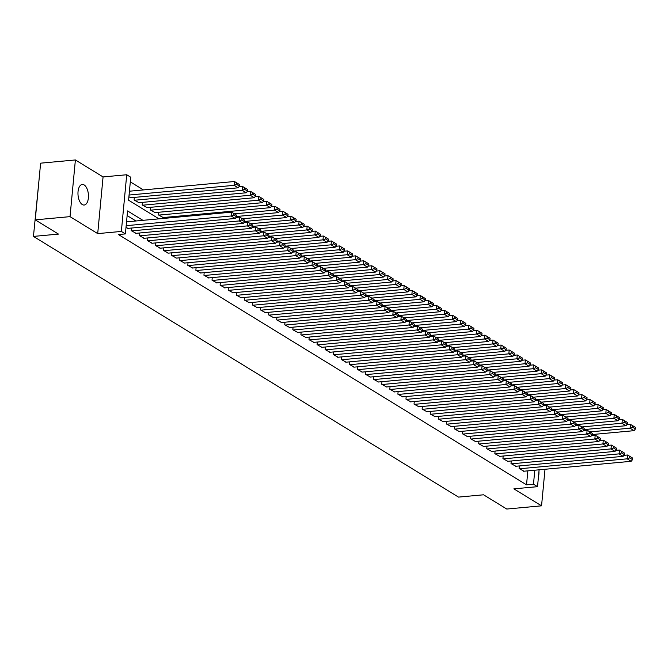 <?xml version="1.0" encoding="UTF-8"?>
<svg xmlns="http://www.w3.org/2000/svg" width="669" height="669" viewBox="0 0 669 669"><rect width="100%" height="100%" fill="white"/><g stroke="black" fill="none" stroke-linecap="round" stroke-linejoin="round"><path stroke-width="1" d="M84.143 184.937A10.336 5.193 84.7 0 0 82.262 184.452A10.336 5.193 84.7 0 0 77.964 193.374A10.336 5.193 84.7 0 0 82.287 204.547A10.336 5.193 84.7 0 0 84.169 205.04A10.336 5.193 84.7 0 0 88.467 196.109A10.336 5.193 84.7 0 0 84.143 184.937M39.053 179.71L33.45 236.416L458.508 497.1L483.545 494.792L506.776 509.042L541.547 505.831L545.009 469.27M33.45 236.416L58.487 234.1L35.256 219.85L40.617 163.169L75.388 159.958L70.028 216.639L97.707 233.615L121.357 231.432L126.717 174.751L130.756 177.226L128.582 200.207L158.988 218.855M97.707 233.615L103.068 176.934L75.388 159.958M103.068 176.934L126.717 174.751M143.442 189.921L130.313 181.868M35.256 219.85L70.028 216.639M519.336 465.933L519.085 468.526L523.969 471.21M511.25 460.983L511.007 463.567L515.883 466.251M503.172 456.024L502.929 458.616L507.804 461.301M495.093 451.065L494.851 453.657L499.726 456.342M487.007 446.114L486.764 448.698L491.64 451.383M478.929 441.155L478.686 443.748L483.562 446.432M470.851 436.196L470.608 438.789L475.483 441.473M462.764 431.246L462.522 433.83L467.397 436.514M454.686 426.287L454.443 428.879L459.319 431.564M446.608 421.328L446.365 423.92L451.241 426.605M438.529 416.377L438.279 418.961L443.154 421.646M430.443 411.418L430.2 414.011L435.076 416.695M422.365 406.459L422.122 409.052L426.998 411.736M414.287 401.509L414.036 404.093L418.911 406.785M406.2 396.55L405.958 399.142L410.833 401.826M398.122 391.591L397.879 394.183L402.755 396.868M390.044 386.64L389.793 389.224L394.668 391.917M381.957 381.681L381.715 384.274L386.59 386.958M373.879 376.722L373.637 379.315L378.512 381.999M365.801 371.772L365.55 374.356L370.425 377.048M357.714 366.813L357.472 369.405L362.347 372.089M349.636 361.862L349.394 364.446L354.269 367.13M341.558 356.903L341.307 359.487L346.182 362.18M333.471 351.944L333.229 354.537L338.104 357.221M325.393 346.994L325.151 349.578L330.026 352.262M317.315 342.035L317.064 344.619L321.94 347.311M309.229 337.076L308.986 339.668L313.861 342.352M301.15 332.125L300.908 334.709L305.783 337.393M293.072 327.166L292.821 329.75L297.697 332.443M284.986 322.207L284.743 324.8L289.618 327.484M276.907 317.257L276.665 319.841L281.54 322.525M268.829 312.298L268.578 314.89L273.462 317.574M260.743 307.339L260.5 309.931L265.376 312.615M252.665 302.388L252.422 304.972L257.297 307.656M244.586 297.429L244.344 300.021L249.219 302.706M236.5 292.47L236.257 295.062L241.133 297.747M228.422 287.519L228.179 290.103L233.055 292.788M220.344 282.561L220.101 285.153L224.976 287.837M212.257 277.602L212.014 280.194L216.89 282.878M204.179 272.651L203.936 275.235L208.812 277.919M196.101 267.692L195.858 270.284L200.733 272.969M188.022 262.733L187.772 265.325L192.647 268.01M179.936 257.782L179.693 260.366L184.569 263.051M171.858 252.823L171.615 255.416L176.491 258.1M163.78 247.864L163.529 250.457L168.404 253.141M155.693 242.914L155.451 245.498L160.326 248.191M147.615 237.955L147.372 240.547L152.248 243.232M139.537 232.996L139.286 235.588L144.161 238.273M131.45 228.045L131.208 230.629L136.083 233.322M128.9 196.803L130.898 197.723M134.352 197.405L134.101 199.998L138.976 202.682M142.43 202.364L142.188 204.948L147.063 207.633M150.508 207.315L150.266 209.907L155.141 212.591M158.595 212.274L158.344 214.866L163.219 217.55M166.581 218.153L166.673 217.233M142.907 220.335L127.57 210.927L125.396 233.907L118.438 234.551L526.528 484.833L527.849 470.851M135.949 220.979L127.127 215.569M126.006 227.443L128.005 228.363M539.114 469.814L537.516 486.672L513.876 488.855L541.547 505.831M537.516 486.672L533.477 484.189L534.799 470.207M526.528 484.833L533.477 484.189M125.396 233.907L121.357 231.432M538.461 476.721A10.336 5.193 84.7 0 0 538.955 471.486M126.173 225.679L231.198 215.987L231.558 212.157L126.533 221.849M127.57 228.405L235.237 218.462L231.198 215.987L233.715 215.042L236.55 216.773L236.692 215.242L233.866 213.503L233.715 215.042M231.558 212.157L233.866 213.503M236.55 216.773L235.237 218.462M129.067 195.039L234.091 185.346L238.131 187.822L130.463 197.765M236.617 184.401L239.443 186.133L239.586 184.602L236.759 182.871L236.617 184.401L234.091 185.346L234.451 181.516L129.435 191.209M238.131 187.822L239.443 186.133M236.759 182.871L234.451 181.516M131.609 230.88L239.276 220.937L239.636 217.107L236.023 217.442M135.648 233.356L243.315 223.421L239.276 220.937L241.802 219.992L244.628 221.732L244.77 220.201L241.944 218.462L241.802 219.992M239.636 217.107L241.944 218.462M244.628 221.732L243.315 223.421M139.696 235.839L247.354 225.896L247.722 222.066L244.11 222.401M143.735 238.315L251.393 228.372L247.354 225.896L249.88 224.951L252.706 226.682L252.857 225.152L250.022 223.421L249.88 224.951M247.722 222.066L250.022 223.421M252.706 226.682L251.393 228.372M147.774 240.79L255.441 230.855L255.801 227.025L252.188 227.351M151.813 243.273L259.48 233.33L255.441 230.855L257.958 229.91L260.793 231.641L260.935 230.111L258.109 228.372L257.958 229.91M255.801 227.025L258.109 228.372M260.793 231.641L259.48 233.33M155.852 245.749L263.519 235.806L263.879 231.976L260.266 232.31M159.891 248.224L267.558 238.289L263.519 235.806L266.045 234.861L268.871 236.6L269.013 235.07L266.187 233.33L266.045 234.861M263.879 231.976L266.187 233.33M268.871 236.6L267.558 238.289M134.511 200.24L242.17 190.297L246.209 192.781L138.55 202.724M244.695 189.36L247.522 191.091L247.672 189.561L244.837 187.822L244.695 189.36L242.17 190.297L242.538 186.467L238.925 186.802M246.209 192.781L247.522 191.091M244.837 187.822L242.538 186.467M142.589 205.199L250.256 195.256L254.295 197.731L146.628 207.674M252.773 194.311L255.608 196.05L255.75 194.512L252.924 192.781L252.773 194.311L250.256 195.256L250.616 191.426L247.003 191.76M254.295 197.731L255.608 196.05M252.924 192.781L250.616 191.426M150.667 210.158L258.334 200.215L262.373 202.69L154.706 212.633M260.86 199.27L263.686 201.001L263.829 199.471L261.002 197.74L260.86 199.27L258.334 200.215L258.694 196.385L255.081 196.719M262.373 202.69L263.686 201.001M261.002 197.74L258.694 196.385M158.754 215.109L266.413 205.166L270.452 207.649L162.793 217.592M268.938 204.221L271.765 205.96L271.907 204.43L269.08 202.69L268.938 204.221L266.413 205.166L266.78 201.336L263.168 201.67M270.452 207.649L271.765 205.96M269.08 202.69L266.78 201.336M163.938 250.708L271.597 240.765L271.965 236.935L268.353 237.269M167.978 253.183L275.636 243.24L271.597 240.765L274.123 239.82L276.949 241.551L277.091 240.02L274.265 238.289L274.123 239.82M271.965 236.935L274.265 238.289M276.949 241.551L275.636 243.24M234.384 213.829L274.499 210.125L278.538 212.6L236.575 216.48M277.016 209.18L279.851 210.919L279.993 209.38L277.167 207.649L277.016 209.18L274.499 210.125L274.859 206.295L271.246 206.629M278.538 212.6L279.851 210.919M277.167 207.649L274.859 206.295M172.017 255.658L279.684 245.715L280.043 241.894L276.431 242.22M176.056 258.142L283.723 248.199L279.684 245.715L282.201 244.779L285.027 246.51L285.178 244.979L282.351 243.24L282.201 244.779M280.043 241.894L282.351 243.24M285.027 246.51L283.723 248.199M242.471 218.788L282.577 215.084L286.616 217.559L244.653 221.431M285.103 214.139L287.929 215.87L288.071 214.339L285.245 212.608L285.103 214.139L282.577 215.084L282.937 211.253L279.324 211.588M286.616 217.559L287.929 215.87M285.245 212.608L282.937 211.253M180.095 260.617L287.762 250.674L288.122 246.844L284.509 247.179M184.134 263.093L291.801 253.15L287.762 250.674L290.287 249.729L293.114 251.469L293.256 249.93L290.43 248.199L290.287 249.729M288.122 246.844L290.43 248.199M293.114 251.469L291.801 253.15M250.549 223.739L290.655 220.034L294.695 222.518L252.74 226.39M293.181 219.089L296.007 220.829L296.15 219.298L293.323 217.559L293.181 219.089L290.655 220.034L291.023 216.204L287.411 216.539M294.695 222.518L296.007 220.829M293.323 217.559L291.023 216.204M188.181 265.576L295.84 255.633L296.208 251.803L292.596 252.138M192.22 268.052L299.879 258.109L295.84 255.633L298.366 254.688L301.192 256.419L301.334 254.889L298.508 253.158L298.366 254.688M296.208 251.803L298.508 253.158M301.192 256.419L299.879 258.109M258.627 228.698L298.742 224.993L302.781 227.468L260.818 231.349M301.259 224.048L304.086 225.788L304.236 224.249L301.41 222.518L301.259 224.048L298.742 224.993L299.102 221.163L295.489 221.498M302.781 227.468L304.086 225.788M301.41 222.518L299.102 221.163M196.26 270.527L303.927 260.584L304.286 256.754L300.674 257.088M200.299 273.011L307.966 263.068L303.927 260.584L306.444 259.647L309.27 261.378L309.421 259.848L306.594 258.109L306.444 259.647M304.286 256.754L306.594 258.109M309.27 261.378L307.966 263.068M204.338 275.486L312.005 265.543L312.364 261.713L308.752 262.047M208.377 277.961L316.044 268.018L312.005 265.543L314.53 264.598L317.357 266.337L317.499 264.799L314.673 263.068L314.53 264.598M312.364 261.713L314.673 263.068M317.357 266.337L316.044 268.018M212.424 280.445L320.083 270.502L320.443 266.672L316.838 267.006M216.463 282.92L324.122 272.977L320.083 270.502L322.609 269.557L325.435 271.288L325.577 269.758L322.751 268.026L322.609 269.557M320.443 266.672L322.751 268.026M325.435 271.288L324.122 272.977M220.502 285.395L328.17 275.452L328.529 271.622L324.917 271.957M224.541 287.879L332.209 277.936L328.17 275.452L330.687 274.516L333.513 276.247L333.664 274.716L330.837 272.977L330.687 274.516M328.529 271.622L330.837 272.977M333.513 276.247L332.209 277.936M228.581 290.354L336.248 280.411L336.607 276.581L332.995 276.916M232.62 292.83L340.287 282.887L336.248 280.411L338.773 279.466L341.6 281.206L341.742 279.667L338.915 277.936L338.773 279.466M336.607 276.581L338.915 277.936M341.6 281.206L340.287 282.887M236.667 295.313L344.326 285.37L344.686 281.54L341.081 281.875M240.706 297.789L348.365 287.846L344.326 285.37L346.851 284.425L349.678 286.156L349.82 284.626L346.994 282.895L346.851 284.425M344.686 281.54L346.994 282.895M349.678 286.156L348.365 287.846M244.745 300.264L352.404 290.321L352.772 286.491L349.159 286.825M248.784 302.748L356.452 292.805L352.404 290.321L354.93 289.376L357.756 291.115L357.907 289.585L355.08 287.846L354.93 289.376M352.772 286.491L355.08 287.846M357.756 291.115L356.452 292.805M252.823 305.223L360.491 295.28L360.85 291.45L357.238 291.784M256.863 307.698L364.53 297.755L360.491 295.28L363.016 294.335L365.843 296.074L365.985 294.536L363.158 292.805L363.016 294.335M360.85 291.45L363.158 292.805M365.843 296.074L364.53 297.755M260.902 310.173L368.569 300.239L368.928 296.409L365.324 296.743M264.949 312.657L372.608 302.714L368.569 300.239L371.094 299.294L373.921 301.025L374.063 299.495L371.236 297.764L371.094 299.294M368.928 296.409L371.236 297.764M373.921 301.025L372.608 302.714M268.988 315.132L376.647 305.189L377.015 301.359L373.402 301.694M273.027 317.608L380.694 307.673L376.647 305.189L379.172 304.244L381.999 305.984L382.15 304.454L379.315 302.714L379.172 304.244M377.015 301.359L379.315 302.714M381.999 305.984L380.694 307.673M277.066 320.091L384.734 310.148L385.093 306.318L381.481 306.653M281.105 322.567L388.773 312.624L384.734 310.148L387.251 309.203L390.086 310.943L390.228 309.404L387.401 307.673L387.251 309.203M385.093 306.318L387.401 307.673M390.086 310.943L388.773 312.624M285.145 325.042L392.812 315.107L393.171 311.277L389.567 311.612M289.192 327.526L396.851 317.583L392.812 315.107L395.337 314.162L398.164 315.893L398.306 314.363L395.479 312.632L395.337 314.162M393.171 311.277L395.479 312.632M398.164 315.893L396.851 317.583M266.714 233.657L306.82 229.952L310.859 232.427L268.896 236.299M309.346 229.007L312.172 230.738L312.314 229.208L309.488 227.477L309.346 229.007L306.82 229.952L307.18 226.122L303.567 226.457M310.859 232.427L312.172 230.738M309.488 227.477L307.18 226.122M274.792 238.607L314.898 234.903L318.937 237.386L276.983 241.258M317.424 233.958L320.25 235.697L320.392 234.167L317.566 232.427L317.424 233.958L314.898 234.903L315.258 231.073L311.654 231.407M318.937 237.386L320.25 235.697M317.566 232.427L315.258 231.073M282.87 243.566L322.985 239.862L327.024 242.337L285.061 246.217M325.502 238.917L328.328 240.656L328.479 239.117L325.652 237.386L325.502 238.917L322.985 239.862L323.344 236.032L319.732 236.366M327.024 242.337L328.328 240.656M325.652 237.386L323.344 236.032M290.956 248.525L331.063 244.821L335.102 247.296L293.139 251.168M333.588 243.876L336.415 245.607L336.557 244.076L333.731 242.345L333.588 243.876L331.063 244.821L331.423 240.991L327.81 241.325M335.102 247.296L336.415 245.607M333.731 242.345L331.423 240.991M299.035 253.476L339.141 249.771L343.18 252.255L301.217 256.127M341.667 248.826L344.493 250.566L344.635 249.035L341.809 247.296L341.667 248.826L339.141 249.771L339.501 245.941L335.897 246.276M343.18 252.255L344.493 250.566M341.809 247.296L339.501 245.941M307.113 258.435L347.219 254.73L351.267 257.205L309.304 261.086M349.745 253.785L352.571 255.516L352.722 253.986L349.895 252.255L349.745 253.785L347.219 254.73L347.587 250.9L343.975 251.235M351.267 257.205L352.571 255.516M349.895 252.255L347.587 250.9M315.199 263.385L355.306 259.689L359.345 262.164L317.382 266.036M357.831 258.744L360.658 260.475L360.8 258.945L357.974 257.214L357.831 258.744L355.306 259.689L355.665 255.859L352.053 256.194M359.345 262.164L360.658 260.475M357.974 257.214L355.665 255.859M323.278 268.344L363.384 264.64L367.423 267.123L325.46 270.995M365.91 263.695L368.736 265.434L368.878 263.904L366.052 262.164L365.91 263.695L363.384 264.64L363.744 260.81L360.139 261.144M367.423 267.123L368.736 265.434M366.052 262.164L363.744 260.81M331.356 273.303L371.462 269.599L375.51 272.074L333.547 275.954M373.988 268.654L376.814 270.385L376.965 268.854L374.13 267.123L373.988 268.654L371.462 269.599L371.83 265.769L368.218 266.103M375.51 272.074L376.814 270.385M374.13 267.123L371.83 265.769M339.442 278.254L379.549 274.558L383.588 277.033L341.625 280.905M382.066 273.613L384.901 275.344L385.043 273.813L382.216 272.074L382.066 273.613L379.549 274.558L379.908 270.728L376.296 271.054M383.588 277.033L384.901 275.344M382.216 272.074L379.908 270.728M347.52 283.213L387.627 279.508L391.666 281.992L349.703 285.864M390.152 278.563L392.979 280.303L393.121 278.772L390.295 277.033L390.152 278.563L387.627 279.508L387.987 275.678L384.382 276.013M391.666 281.992L392.979 280.303M390.295 277.033L387.987 275.678M355.599 288.172L395.705 284.467L399.753 286.942L357.79 290.823M398.231 283.522L401.057 285.253L401.208 283.723L398.373 281.992L398.231 283.522L395.705 284.467L396.073 280.637L392.46 280.972M399.753 286.942L401.057 285.253M398.373 281.992L396.073 280.637M293.231 330.001L400.89 320.058L401.258 316.228L397.645 316.562M297.27 332.476L404.937 322.542L400.89 320.058L403.415 319.113L406.242 320.852L406.392 319.322L403.558 317.583L403.415 319.113M401.258 316.228L403.558 317.583M406.242 320.852L404.937 322.542M301.309 334.96L408.976 325.017L409.336 321.187L405.723 321.521M305.348 337.435L413.016 327.492L408.976 325.017L411.494 324.072L414.328 325.811L414.471 324.273L411.644 322.542L411.494 324.072M409.336 321.187L411.644 322.542M414.328 325.811L413.016 327.492M309.387 339.911L417.055 329.976L417.414 326.146L413.802 326.48M313.435 342.394L421.094 332.451L417.055 329.976L419.58 329.031L422.407 330.762L422.549 329.232L419.722 327.501L419.58 329.031M417.414 326.146L419.722 327.501M422.407 330.762L421.094 332.451M317.474 344.87L425.133 334.926L425.501 331.096L421.888 331.431M321.513 347.345L429.18 337.41L425.133 334.926L427.658 333.982L430.485 335.721L430.635 334.191L427.8 332.451L427.658 333.982M425.501 331.096L427.8 332.451M430.485 335.721L429.18 337.41M363.685 293.122L403.792 289.426L407.831 291.901L365.868 295.773M406.309 288.481L409.144 290.212L409.286 288.682L406.459 286.942L406.309 288.481L403.792 289.426L404.151 285.596L400.539 285.922M407.831 291.901L409.144 290.212M406.459 286.942L404.151 285.596M371.763 298.081L411.87 294.377L415.909 296.86L373.946 300.732M414.395 293.432L417.222 295.171L417.364 293.641L414.537 291.901L414.395 293.432L411.87 294.377L412.229 290.547L408.617 290.881M415.909 296.86L417.222 295.171M414.537 291.901L412.229 290.547M379.841 303.04L419.948 299.336L423.995 301.811L382.032 305.691M422.474 298.391L425.3 300.122L425.451 298.591L422.616 296.86L422.474 298.391L419.948 299.336L420.316 295.506L416.703 295.84M423.995 301.811L425.3 300.122M422.616 296.86L420.316 295.506M387.928 307.991L428.035 304.295L432.074 306.77L390.111 310.642M430.552 303.35L433.387 305.081L433.529 303.55L430.702 301.811L430.552 303.35L428.035 304.295L428.394 300.465L424.782 300.791M432.074 306.77L433.387 305.081M430.702 301.811L428.394 300.465M325.552 349.828L433.219 339.885L433.579 336.055L429.966 336.39M329.591 352.304L437.258 342.361L433.219 339.885L435.736 338.94L438.571 340.672L438.713 339.141L435.887 337.41L435.736 338.94M433.579 336.055L435.887 337.41M438.571 340.672L437.258 342.361M396.006 312.95L436.113 309.245L440.152 311.729L398.189 315.601M438.638 308.3L441.465 310.04L441.607 308.509L438.78 306.77L438.638 308.3L436.113 309.245L436.472 305.415L432.86 305.75M440.152 311.729L441.465 310.04M438.78 306.77L436.472 305.415M333.63 354.779L441.297 344.844L441.657 341.014L438.044 341.349M337.678 357.263L445.337 347.32L441.297 344.844L443.823 343.899L446.649 345.63L446.792 344.1L443.965 342.369L443.823 343.899M441.657 341.014L443.965 342.369M446.649 345.63L445.337 347.32M404.084 317.909L444.191 314.204L448.238 316.68L406.275 320.551M446.716 313.259L449.543 314.99L449.693 313.46L446.859 311.729L446.716 313.259L444.191 314.204L444.559 310.374L440.946 310.709M448.238 316.68L449.543 314.99M446.859 311.729L444.559 310.374M341.717 359.738L449.376 349.795L449.744 345.965L446.131 346.299M345.756 362.213L453.423 352.279L449.376 349.795L451.901 348.85L454.728 350.589L454.878 349.059L452.043 347.32L451.901 348.85M449.744 345.965L452.043 347.32M454.728 350.589L453.423 352.279M412.163 322.859L452.277 319.155L456.317 321.638L414.354 325.51M454.795 318.218L457.629 319.949L457.772 318.419L454.945 316.68L454.795 318.218L452.277 319.155L452.637 315.333L449.024 315.659M456.317 321.638L457.629 319.949M454.945 316.68L452.637 315.333M349.795 364.697L457.462 354.754L457.822 350.924L454.209 351.258M353.834 367.172L461.501 357.229L457.462 354.754L459.979 353.809L462.814 355.54L462.956 354.01L460.13 352.279L459.979 353.809M457.822 350.924L460.13 352.279M462.814 355.54L461.501 357.229M420.249 327.818L460.356 324.114L464.395 326.589L422.432 330.469M462.881 323.169L465.708 324.908L465.85 323.37L463.023 321.638L462.881 323.169L460.356 324.114L460.715 320.284L457.103 320.618M464.395 326.589L465.708 324.908M463.023 321.638L460.715 320.284M357.873 369.648L465.54 359.713L465.9 355.883L462.287 356.209M361.921 372.131L469.579 362.188L465.54 359.713L468.066 358.768L470.892 360.499L471.035 358.969L468.208 357.229L468.066 358.768M465.9 355.883L468.208 357.229M470.892 360.499L469.579 362.188M428.327 332.777L468.434 329.073L472.473 331.548L430.518 335.42M470.959 328.128L473.786 329.859L473.936 328.328L471.101 326.597L470.959 328.128L468.434 329.073L468.802 325.243L465.189 325.577M472.473 331.548L473.786 329.859M471.101 326.597L468.802 325.243M365.96 374.607L473.619 364.664L473.986 360.834L470.374 361.168M369.999 377.082L477.658 367.147L473.619 364.664L476.144 363.719L478.971 365.458L479.121 363.928L476.286 362.188L476.144 363.719M473.986 360.834L476.286 362.188M478.971 365.458L477.658 367.147M436.405 337.728L476.52 334.023L480.559 336.507L438.596 340.379M479.037 333.087L481.872 334.818L482.014 333.287L479.188 331.548L479.037 333.087L476.52 334.023L476.88 330.193L473.267 330.528M480.559 336.507L481.872 334.818M479.188 331.548L476.88 330.193M374.038 379.566L481.705 369.623L482.065 365.792L478.452 366.127M378.077 382.041L485.744 372.098L481.705 369.623L484.222 368.678L487.057 370.409L487.199 368.878L484.373 367.147L484.222 368.678M482.065 365.792L484.373 367.147M487.057 370.409L485.744 372.098M444.492 342.687L484.599 338.982L488.638 341.458L446.675 345.338M487.124 338.037L489.951 339.777L490.093 338.238L487.266 336.507L487.124 338.037L484.599 338.982L484.958 335.152L481.346 335.487M488.638 341.458L489.951 339.777M487.266 336.507L484.958 335.152M382.116 384.516L489.783 374.581L490.143 370.751L486.53 371.078M386.155 387L493.822 377.057L489.783 374.581L492.309 373.637L495.135 375.368L495.277 373.837L492.451 372.098L492.309 373.637M490.143 370.751L492.451 372.098M495.135 375.368L493.822 377.057M452.57 347.646L492.677 343.941L496.716 346.417L454.761 350.288M495.202 342.996L498.029 344.727L498.179 343.197L495.344 341.466L495.202 342.996L492.677 343.941L493.045 340.111L489.432 340.446M496.716 346.417L498.029 344.727M495.344 341.466L493.045 340.111M390.203 389.475L497.861 379.532L498.229 375.702L494.617 376.037M394.242 391.95L501.901 382.016L497.861 379.532L500.387 378.587L503.213 380.327L503.364 378.796L500.529 377.057L500.387 378.587M498.229 375.702L500.529 377.057M503.213 380.327L501.901 382.016M460.648 352.596L500.763 348.892L504.802 351.376L462.839 355.247M503.28 347.955L506.115 349.686L506.257 348.156L503.431 346.417L503.28 347.955L500.763 348.892L501.123 345.062L497.51 345.396M504.802 351.376L506.115 349.686M503.431 346.417L501.123 345.062M398.281 394.434L505.948 384.491L506.308 380.661L502.695 380.996M402.32 396.909L509.987 386.966L505.948 384.491L508.465 383.546L511.3 385.277L511.442 383.747L508.616 382.016L508.465 383.546M506.308 380.661L508.616 382.016M511.3 385.277L509.987 386.966M468.735 357.555L508.841 353.851L512.88 356.326L470.917 360.206M511.367 352.906L514.193 354.645L514.336 353.107L511.509 351.376L511.367 352.906L508.841 353.851L509.201 350.021L505.588 350.355M512.88 356.326L514.193 354.645M511.509 351.376L509.201 350.021M406.359 399.385L514.026 389.45L514.386 385.62L510.773 385.946M410.398 401.868L518.065 391.925L514.026 389.45L516.552 388.505L519.378 390.236L519.52 388.706L516.694 386.966L516.552 388.505M514.386 385.62L516.694 386.966M519.378 390.236L518.065 391.925M476.813 362.514L516.92 358.81L520.959 361.285L479.004 365.157M519.445 357.865L522.272 359.596L522.414 358.066L519.587 356.334L519.445 357.865L516.92 358.81L517.288 354.98L513.675 355.314M520.959 361.285L522.272 359.596M519.587 356.334L517.288 354.98M414.446 404.344L522.104 394.401L522.472 390.571L518.86 390.905M418.485 406.819L526.143 396.884L522.104 394.401L524.63 393.456L527.456 395.195L527.598 393.665L524.772 391.925L524.63 393.456M522.472 390.571L524.772 391.925M527.456 395.195L526.143 396.884M484.891 367.465L525.006 363.76L529.045 366.244L487.082 370.116M527.523 362.815L530.35 364.555L530.5 363.024L527.674 361.285L527.523 362.815L525.006 363.76L525.366 359.93L521.753 360.265M529.045 366.244L530.35 364.555M527.674 361.285L525.366 359.93M422.524 409.303L530.191 399.36L530.55 395.53L526.938 395.864M426.563 411.778L534.23 401.835L530.191 399.36L532.708 398.415L535.534 400.146L535.685 398.615L532.859 396.884L532.708 398.415M530.55 395.53L532.859 396.884M535.534 400.146L534.23 401.835M492.978 372.424L533.084 368.719L537.123 371.195L495.16 375.075M535.61 367.774L538.436 369.514L538.578 367.975L535.752 366.244L535.61 367.774L533.084 368.719L533.444 364.889L529.831 365.224M537.123 371.195L538.436 369.514M535.752 366.244L533.444 364.889M430.602 414.253L538.269 404.31L538.629 400.488L535.016 400.815M434.641 416.737L542.308 406.794L538.269 404.31L540.795 403.374L543.621 405.105L543.763 403.574L540.937 401.835L540.795 403.374M538.629 400.488L540.937 401.835M543.621 405.105L542.308 406.794M501.056 377.383L541.162 373.678L545.202 376.154L503.247 380.025M543.688 372.733L546.514 374.464L546.657 372.934L543.83 371.203L543.688 372.733L541.162 373.678L541.53 369.848L537.918 370.183M545.202 376.154L546.514 374.464M543.83 371.203L541.53 369.848M438.688 419.212L546.347 409.269L546.715 405.439L543.103 405.774M442.727 421.687L550.386 411.744L546.347 409.269L548.873 408.324L551.699 410.064L551.841 408.525L549.015 406.794L548.873 408.324M546.715 405.439L549.015 406.794M551.699 410.064L550.386 411.744M509.134 382.334L549.249 378.629L553.288 381.113L511.325 384.984M551.766 377.684L554.593 379.423L554.743 377.893L551.917 376.154L551.766 377.684L549.249 378.629L549.609 374.799L545.996 375.133M553.288 381.113L554.593 379.423M551.917 376.154L549.609 374.799M446.767 424.171L554.434 414.228L554.793 410.398L551.181 410.733M450.806 426.646L558.473 416.703L554.434 414.228L556.951 413.283L559.777 415.014L559.928 413.484L557.101 411.753L556.951 413.283M554.793 410.398L557.101 411.753M559.777 415.014L558.473 416.703M517.221 387.292L557.327 383.588L561.366 386.063L519.403 389.943M559.853 382.643L562.679 384.382L562.821 382.844L559.995 381.113L559.853 382.643L557.327 383.588L557.687 379.758L554.074 380.092M561.366 386.063L562.679 384.382M559.995 381.113L557.687 379.758M454.845 429.122L562.512 419.179L562.872 415.349L559.259 415.683M458.884 431.605L566.551 421.662L562.512 419.179L565.037 418.242L567.864 419.973L568.006 418.443L565.18 416.703L565.037 418.242M562.872 415.349L565.18 416.703M567.864 419.973L566.551 421.662M525.299 392.251L565.405 388.547L569.444 391.022L527.49 394.894M567.931 387.602L570.757 389.333L570.9 387.803L568.073 386.072L567.931 387.602L565.405 388.547L565.765 384.717L562.161 385.051M569.444 391.022L570.757 389.333M568.073 386.072L565.765 384.717M462.931 434.081L570.59 424.138L570.95 420.308L567.345 420.642M466.97 436.556L574.629 426.613L570.59 424.138L573.116 423.193L575.942 424.932L576.084 423.393L573.258 421.662L573.116 423.193M570.95 420.308L573.258 421.662M575.942 424.932L574.629 426.613M533.377 397.202L573.492 393.497L577.531 395.981L535.568 399.853M576.009 392.552L578.836 394.292L578.986 392.762L576.16 391.022L576.009 392.552L573.492 393.497L573.851 389.667L570.239 390.002M577.531 395.981L578.836 394.292M576.16 391.022L573.851 389.667M471.009 439.04L578.677 429.097L579.036 425.267L575.424 425.601M475.049 441.515L582.716 431.572L578.677 429.097L581.194 428.152L584.02 429.883L584.171 428.352L581.344 426.621L581.194 428.152M579.036 425.267L581.344 426.621M584.02 429.883L582.716 431.572M541.464 402.161L581.57 398.456L585.609 400.932L543.646 404.812M584.096 397.511L586.922 399.251L587.064 397.712L584.238 395.981L584.096 397.511L581.57 398.456L581.93 394.626L578.317 394.961M585.609 400.932L586.922 399.251M584.238 395.981L581.93 394.626M479.088 443.99L586.755 434.047L587.114 430.217L583.502 430.552M483.127 446.474L590.794 436.531L586.755 434.047L589.28 433.111L592.107 434.842L592.249 433.311L589.422 431.572L589.28 433.111M587.114 430.217L589.422 431.572M592.107 434.842L590.794 436.531M549.542 407.12L589.648 403.415L593.687 405.891L551.724 409.763M592.174 402.47L595 404.201L595.142 402.671L592.316 400.94L592.174 402.47L589.648 403.415L590.008 399.585L586.404 399.92M593.687 405.891L595 404.201M592.316 400.94L590.008 399.585M487.166 448.949L594.833 439.006L595.193 435.176L591.588 435.511M491.213 451.424L598.872 441.481L594.833 439.006L597.358 438.061L600.185 439.801L600.327 438.262L597.501 436.531L597.358 438.061M595.193 435.176L597.501 436.531M600.185 439.801L598.872 441.481M557.62 412.071L597.726 408.366L601.774 410.85L559.811 414.721M600.252 407.421L603.078 409.16L603.229 407.63L600.394 405.891L600.252 407.421L597.726 408.366L598.094 404.536L594.482 404.87M601.774 410.85L603.078 409.16M600.394 405.891L598.094 404.536M495.252 453.908L602.911 443.965L603.279 440.135L599.667 440.47M499.291 456.383L606.959 446.44L602.911 443.965L605.437 443.02L608.263 444.751L608.414 443.221L605.579 441.49L605.437 443.02M603.279 440.135L605.579 441.49M608.263 444.751L606.959 446.44M565.706 417.03L605.813 413.325L609.852 415.8L567.889 419.68M608.338 412.38L611.165 414.111L611.307 412.581L608.481 410.85L608.338 412.38L605.813 413.325L606.173 409.495L602.56 409.829M609.852 415.8L611.165 414.111M608.481 410.85L606.173 409.495M503.331 458.859L610.998 448.916L611.357 445.086L607.745 445.42M507.37 461.342L615.037 451.399L610.998 448.916L613.515 447.971L616.35 449.71L616.492 448.18L613.665 446.44L613.515 447.971M611.357 445.086L613.665 446.44M616.35 449.71L615.037 451.399M573.785 421.98L613.891 418.284L617.93 420.759L575.967 424.631M616.417 417.339L619.243 419.07L619.385 417.54L616.559 415.809L616.417 417.339L613.891 418.284L614.251 414.454L610.646 414.788M617.93 420.759L619.243 419.07M616.559 415.809L614.251 414.454M511.409 463.818L619.076 453.875L619.435 450.045L615.831 450.379M515.456 466.293L623.115 456.35L619.076 453.875L621.601 452.93L624.428 454.669L624.57 453.13L621.744 451.399L621.601 452.93M619.435 450.045L621.744 451.399M624.428 454.669L623.115 456.35M581.863 426.939L621.969 423.234L626.017 425.718L584.054 429.59M624.495 422.29L627.321 424.029L627.472 422.499L624.637 420.759L624.495 422.29L621.969 423.234L622.337 419.404L618.725 419.739M626.017 425.718L627.321 424.029M624.637 420.759L622.337 419.404M519.495 468.768L627.154 458.834L627.522 455.004L623.909 455.338M523.534 471.252L631.202 461.309L627.154 458.834L629.68 457.889L632.506 459.62L632.657 458.089L629.822 456.358L629.68 457.889M627.522 455.004L629.822 456.358M632.506 459.62L631.202 461.309M589.949 431.898L630.056 428.193L634.095 430.669L592.132 434.549M632.573 427.248L635.408 428.98L635.55 427.449L632.723 425.718L632.573 427.248L630.056 428.193L630.415 424.363L626.803 424.698M634.095 430.669L635.408 428.98M632.723 425.718L630.415 424.363"/></g></svg>
